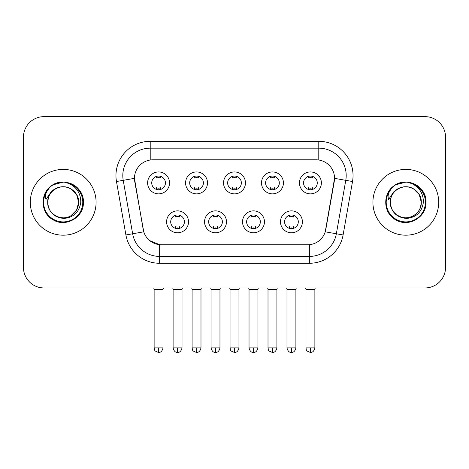 <?xml version="1.0" encoding="UTF-8"?>
<svg xmlns="http://www.w3.org/2000/svg" width="469" height="469" viewBox="0 0 469 469"><rect width="100%" height="100%" fill="white"/><g stroke="black" fill="none" stroke-linecap="round" stroke-linejoin="round"><path stroke-width="0.7" d="M226.48 221.825A10.963 10.963 0 0 1 215.517 232.788A10.963 10.963 0 0 1 204.554 221.825A10.963 10.963 0 0 1 215.517 210.862A10.963 10.963 0 0 1 226.48 221.825M208.67 221.825A6.853 6.853 0 0 0 215.517 228.673A6.853 6.853 0 0 0 222.37 221.825A6.853 6.853 0 0 0 215.517 214.972A6.853 6.853 0 0 0 208.67 221.825M264.446 221.825A10.963 10.963 0 0 1 253.483 232.788A10.963 10.963 0 0 1 242.52 221.825A10.963 10.963 0 0 1 253.483 210.862A10.963 10.963 0 0 1 264.446 221.825M246.63 221.825A6.853 6.853 0 0 0 253.483 228.673A6.853 6.853 0 0 0 260.33 221.825A6.853 6.853 0 0 0 253.483 214.972A6.853 6.853 0 0 0 246.63 221.825M302.405 221.825A10.963 10.963 0 0 1 291.442 232.788A10.963 10.963 0 0 1 280.48 221.825A10.963 10.963 0 0 1 291.442 210.862A10.963 10.963 0 0 1 302.405 221.825M284.589 221.825A6.853 6.853 0 0 0 291.442 228.673A6.853 6.853 0 0 0 298.296 221.825A6.853 6.853 0 0 0 291.442 214.972A6.853 6.853 0 0 0 284.589 221.825M188.52 221.825A10.963 10.963 0 0 1 177.558 232.788A10.963 10.963 0 0 1 166.595 221.825A10.963 10.963 0 0 1 177.558 210.862A10.963 10.963 0 0 1 188.52 221.825M170.704 221.825A6.853 6.853 0 0 0 177.558 228.673A6.853 6.853 0 0 0 184.411 221.825A6.853 6.853 0 0 0 177.558 214.972A6.853 6.853 0 0 0 170.704 221.825M207.503 182.904A10.963 10.963 0 0 1 196.54 193.867A10.963 10.963 0 0 1 185.577 182.904A10.963 10.963 0 0 1 196.54 171.941A10.963 10.963 0 0 1 207.503 182.904M189.687 182.904A6.853 6.853 0 0 0 196.54 189.757A6.853 6.853 0 0 0 203.394 182.904A6.853 6.853 0 0 0 196.54 176.051A6.853 6.853 0 0 0 189.687 182.904M245.463 182.904A10.963 10.963 0 0 1 234.5 193.867A10.963 10.963 0 0 1 223.537 182.904A10.963 10.963 0 0 1 234.5 171.941A10.963 10.963 0 0 1 245.463 182.904M227.647 182.904A6.853 6.853 0 0 0 234.5 189.757A6.853 6.853 0 0 0 241.353 182.904A6.853 6.853 0 0 0 234.5 176.051A6.853 6.853 0 0 0 227.647 182.904M283.423 182.904A10.963 10.963 0 0 1 272.46 193.867A10.963 10.963 0 0 1 261.497 182.904A10.963 10.963 0 0 1 272.46 171.941A10.963 10.963 0 0 1 283.423 182.904M265.606 182.904A6.853 6.853 0 0 0 272.46 189.757A6.853 6.853 0 0 0 279.313 182.904A6.853 6.853 0 0 0 272.46 176.051A6.853 6.853 0 0 0 265.606 182.904M321.388 182.904A10.963 10.963 0 0 1 310.425 193.867A10.963 10.963 0 0 1 299.462 182.904A10.963 10.963 0 0 1 310.425 171.941A10.963 10.963 0 0 1 321.388 182.904M303.572 182.904A6.853 6.853 0 0 0 310.425 189.757A6.853 6.853 0 0 0 317.273 182.904A6.853 6.853 0 0 0 310.425 176.051A6.853 6.853 0 0 0 303.572 182.904M169.538 182.904A10.963 10.963 0 0 1 158.575 193.867A10.963 10.963 0 0 1 147.612 182.904A10.963 10.963 0 0 1 158.575 171.941A10.963 10.963 0 0 1 169.538 182.904M151.727 182.904A6.853 6.853 0 0 0 158.575 189.757A6.853 6.853 0 0 0 165.428 182.904A6.853 6.853 0 0 0 158.575 176.051A6.853 6.853 0 0 0 151.727 182.904M125.903 234.969L116.476 181.521A34.26 34.26 0 0 1 150.215 141.31L318.785 141.31A34.26 34.26 0 0 1 352.524 181.521L343.097 234.969A34.26 34.26 0 0 1 309.358 263.279L159.642 263.279A34.26 34.26 0 0 1 125.903 234.969L143.766 231.815L134.738 181.526A18.502 18.502 0 0 1 152.958 159.812L316.042 159.812A18.502 18.502 0 0 1 334.262 181.526L325.803 229.488A18.502 18.502 0 0 1 307.582 244.777L161.418 244.777A18.502 18.502 0 0 1 143.197 229.488L134.456 178.349L123.224 180.331A27.407 27.407 0 0 1 150.215 148.163L318.785 148.163A27.407 27.407 0 0 1 345.776 180.331L336.349 233.779A27.407 27.407 0 0 1 309.358 256.426L159.642 256.426A27.407 27.407 0 0 1 132.651 233.779L123.224 180.331A27.407 27.407 0 0 1 122.808 175.57M30.303 202.291A32.889 32.889 0 0 0 63.192 235.186A32.889 32.889 0 0 0 96.086 202.291A32.889 32.889 0 0 0 63.192 169.403A32.889 32.889 0 0 0 30.303 202.291A32.889 32.889 0 0 0 63.192 235.186A32.889 32.889 0 0 0 96.086 202.291A32.889 32.889 0 0 0 63.192 169.403A32.889 32.889 0 0 0 30.303 202.291M372.914 202.291A32.889 32.889 0 0 0 405.808 235.186A32.889 32.889 0 0 0 438.697 202.291A32.889 32.889 0 0 0 405.808 169.403A32.889 32.889 0 0 0 372.914 202.291A32.889 32.889 0 0 0 405.808 235.186A32.889 32.889 0 0 0 438.697 202.291A32.889 32.889 0 0 0 405.808 169.403A32.889 32.889 0 0 0 372.914 202.291M150.215 141.31L150.215 160.017L318.785 160.017L318.785 141.31M134.456 178.314L134.662 175.57M307.582 244.777L161.418 244.777M159.642 263.279L159.642 244.695L149.763 240.65M345.776 180.331L334.544 178.349L325.234 231.815L336.349 233.779L345.776 180.331L352.524 181.521M325.803 229.488L325.691 230.074M143.309 230.074L143.197 229.488M445.55 137.2A20.554 20.554 0 0 0 424.996 116.64L44.004 116.64A20.554 20.554 0 0 0 23.45 137.2L23.45 267.389A20.554 20.554 0 0 0 44.004 287.948L424.996 287.948A20.554 20.554 0 0 0 445.55 267.389L445.55 137.2L445.55 267.389M23.45 137.2L23.45 267.389M424.996 116.64L44.004 116.64M44.004 287.948L424.996 287.948M156.523 189.441L156.523 187.741A5.259 5.259 0 0 0 160.633 187.741L160.633 189.441M158.575 347.904L154.125 347.904C154.752 349.288 153.17 350.853 158.575 352.36L158.575 347.904L163.03 347.904L163.03 289.385L154.125 289.385L153.762 287.948M163.03 289.385L163.388 287.948M160.633 176.367L160.633 178.062A5.259 5.259 0 0 0 156.523 178.062L156.523 176.367M175.5 228.362L175.5 226.662A5.259 5.259 0 0 0 179.615 226.662L179.615 228.362M177.558 347.904L173.102 347.904C173.882 351.082 175.365 352.565 177.558 352.36L177.558 347.904L182.013 347.904L182.013 289.385L173.102 289.385L172.744 287.948M182.013 289.385L182.371 287.948M179.615 215.289L179.615 216.983A5.259 5.259 0 0 0 175.5 216.983L175.5 215.289M194.483 189.441L194.483 187.741A5.259 5.259 0 0 0 198.592 187.741L198.592 189.441M196.54 347.904L192.085 347.904C192.712 349.288 191.135 350.853 196.54 352.36L196.54 347.904L200.99 347.904L200.99 289.385L192.085 289.385L191.727 287.948M200.99 289.385L201.353 287.948M198.592 176.367L198.592 178.062A5.259 5.259 0 0 0 194.483 178.062L194.483 176.367M232.442 189.441L232.442 187.741A5.259 5.259 0 0 0 236.558 187.741L236.558 189.441M234.5 347.904L230.044 347.904C230.678 349.288 229.095 350.853 234.5 352.36L234.5 347.904L238.956 347.904L238.956 289.385L230.044 289.385L229.687 287.948M238.956 289.385L239.313 287.948M236.558 176.367L236.558 178.062A5.259 5.259 0 0 0 232.442 178.062L232.442 176.367M270.408 189.441L270.408 187.741A5.259 5.259 0 0 0 274.517 187.741L274.517 189.441M272.46 347.904L268.01 347.904C268.637 349.288 267.054 350.853 272.46 352.36L272.46 347.904L276.915 347.904L276.915 289.385L268.01 289.385L267.647 287.948M276.915 289.385L277.273 287.948M274.517 176.367L274.517 178.062A5.259 5.259 0 0 0 270.408 178.062L270.408 176.367M308.368 189.441L308.368 187.741A5.259 5.259 0 0 0 312.477 187.741L312.477 189.441M310.425 347.904L305.97 347.904C306.597 349.288 305.02 350.853 310.425 352.36L310.425 347.904L314.875 347.904L314.875 289.385L305.97 289.385L305.612 287.948M314.875 289.385L315.238 287.948M312.477 176.367L312.477 178.062A5.259 5.259 0 0 0 308.368 178.062L308.368 176.367M213.465 228.362L213.465 226.662A5.259 5.259 0 0 0 217.575 226.662L217.575 228.362M215.517 347.904L211.068 347.904C211.841 351.082 213.325 352.565 215.517 352.36L215.517 347.904L219.973 347.904L219.973 289.385L211.068 289.385L210.704 287.948M219.973 289.385L220.33 287.948M217.575 215.289L217.575 216.983A5.259 5.259 0 0 0 213.465 216.983L213.465 215.289M251.425 228.362L251.425 226.662A5.259 5.259 0 0 0 255.535 226.662L255.535 228.362M253.483 347.904L249.027 347.904C249.807 351.082 251.29 352.565 253.483 352.36L253.483 347.904L257.932 347.904L257.932 289.385L249.027 289.385L248.67 287.948M257.932 289.385L258.296 287.948M255.535 215.289L255.535 216.983A5.259 5.259 0 0 0 251.425 216.983L251.425 215.289M289.385 228.362L289.385 226.662A5.259 5.259 0 0 0 293.5 226.662L293.5 228.362M291.442 347.904L286.987 347.904C287.767 351.082 289.25 352.565 291.442 352.36L291.442 347.904L295.898 347.904L295.898 289.385L286.987 289.385L286.629 287.948M295.898 289.385L296.256 287.948M293.5 215.289L293.5 216.983A5.259 5.259 0 0 0 289.385 216.983L289.385 215.289M48.418 197.637L47.686 202.291C48.629 212.199 54.064 217.581 63.989 218.443C73.744 217.434 79.331 212.052 80.75 202.291C80.82 193.75 77.004 187.541 69.312 183.672L64.687 182.148C59.1 181.82 54.175 183.461 49.913 187.072L47.117 191.082C45.417 193.949 45.042 196.74 45.997 199.436L50.986 192.044C55.635 187.395 61.169 185.859 67.583 187.442A15.489 15.489 0 0 0 48.418 197.637L47.703 202.291C47.914 196.452 50.494 191.979 55.448 188.878C65.103 182.693 79.214 190.842 78.681 202.291L76.605 210.042L70.936 215.711M47.703 202.291C47.176 190.842 61.281 182.693 70.936 188.878C75.89 191.979 78.475 196.452 78.681 202.291C78.2 194.852 74.501 189.904 67.583 187.442L70.936 188.878L76.605 194.547L78.681 202.291C78.475 208.136 75.89 212.609 70.936 215.711C61.281 221.896 47.176 213.747 47.703 202.291C47.914 196.452 50.494 191.979 55.448 188.878C65.103 182.693 79.214 190.842 78.681 202.291L77.907 207.128M49.954 187.037L53.091 184.798L63.35 182.095L53.091 184.798L49.954 187.037L53.091 184.798L63.35 182.095L53.091 184.798L49.954 187.037L53.091 184.798L63.35 182.095M49.913 187.072C61.679 175.529 84.332 185.548 83.394 202.291C84.08 217.229 65.683 227.852 53.091 219.791C39.812 212.914 39.812 191.674 53.091 184.798C65.683 176.737 84.08 187.36 83.394 202.291C84.08 217.229 65.683 227.852 53.091 219.791C39.812 212.914 39.812 191.674 53.091 184.798C65.683 176.737 84.08 187.36 83.394 202.291C84.08 217.229 65.683 227.852 53.091 219.791C39.812 212.914 39.812 191.674 53.091 184.798C65.683 176.737 84.08 187.36 83.394 202.291C84.08 217.229 65.683 227.852 53.091 219.791C39.812 212.914 39.812 191.674 53.091 184.798C65.683 176.737 84.08 187.36 83.394 202.291C84.08 217.229 65.683 227.852 53.091 219.791C39.812 212.914 39.812 191.674 53.091 184.798C61.744 179.568 74.307 182.248 79.8 190.789M391.035 197.637L390.296 202.291C391.246 212.199 396.68 217.581 406.605 218.443C416.355 217.434 421.942 212.052 423.366 202.291C423.431 193.75 419.62 187.541 411.929 183.672L407.297 182.148C401.71 181.82 396.786 183.461 392.524 187.072L389.733 191.082C388.027 193.949 387.658 196.74 388.613 199.436L393.602 192.044C398.251 187.395 403.78 185.859 410.199 187.442A15.489 15.489 0 0 0 391.035 197.637L390.319 202.291L391.035 197.637M410.199 187.442C417.117 189.904 420.816 194.852 421.297 202.291L419.222 194.547L413.552 188.878L410.199 187.442L413.552 188.878L419.222 194.547L421.297 202.291C421.824 213.747 407.719 221.896 398.064 215.711C393.11 212.609 390.525 208.136 390.319 202.291C390.525 196.452 393.11 191.979 398.064 188.878C407.719 182.693 421.824 190.842 421.297 202.291C421.086 208.136 418.506 212.609 413.552 215.711C403.897 221.896 389.786 213.747 390.319 202.291C389.786 190.842 403.897 182.693 413.552 188.878C418.506 191.979 421.086 196.452 421.297 202.291L420.523 207.128M393.626 186.181L395.707 184.798L405.966 182.095L395.707 184.798L393.626 186.181L395.707 184.798L405.966 182.095L395.707 184.798L393.854 186.011M392.524 187.072C404.296 175.529 426.942 185.548 426.01 202.291C426.696 217.229 408.3 227.852 395.707 219.791C382.428 212.914 382.428 191.674 395.707 184.798C408.3 176.737 426.696 187.36 426.01 202.291C426.696 217.229 408.3 227.852 395.707 219.791C382.428 212.914 382.428 191.674 395.707 184.798C408.3 176.737 426.696 187.36 426.01 202.291C426.696 217.229 408.3 227.852 395.707 219.791C382.428 212.914 382.428 191.674 395.707 184.798C408.3 176.737 426.696 187.36 426.01 202.291C426.696 217.229 408.3 227.852 395.707 219.791C382.428 212.914 382.428 191.674 395.707 184.798C408.3 176.737 426.696 187.36 426.01 202.291C426.696 217.229 408.3 227.852 395.707 219.791C382.428 212.914 382.428 191.674 395.707 184.798C404.36 179.568 416.923 182.248 422.411 190.789M309.358 244.695L309.358 263.279M116.476 181.521L123.224 180.331M336.349 233.779L343.097 234.969M47.117 191.082A19.604 19.604 0 0 0 63.192 221.896A19.604 19.604 0 0 0 69.312 183.672M389.733 191.082A19.604 19.604 0 0 0 405.808 221.896A19.604 19.604 0 0 0 411.929 183.672M154.125 347.904L154.125 289.385M163.03 347.904C162.251 351.082 160.767 352.565 158.575 352.36M173.102 347.904L173.102 289.385M182.013 347.904C181.233 351.082 179.75 352.565 177.558 352.36M192.085 347.904L192.085 289.385M200.99 347.904C200.216 351.082 198.733 352.565 196.54 352.36M230.044 347.904L230.044 289.385M238.956 347.904C238.176 351.082 236.693 352.565 234.5 352.36M268.01 347.904L268.01 289.385M276.915 347.904C276.135 351.082 274.652 352.565 272.46 352.36M305.97 347.904L305.97 289.385M314.875 347.904C314.101 351.082 312.618 352.565 310.425 352.36M211.068 347.904L211.068 289.385M219.973 347.904C219.193 351.082 217.71 352.565 215.517 352.36M249.027 347.904L249.027 289.385M257.932 347.904C257.159 351.082 255.675 352.565 253.483 352.36M286.987 347.904L286.987 289.385M295.898 347.904C295.118 351.082 293.635 352.565 291.442 352.36"/></g></svg>
